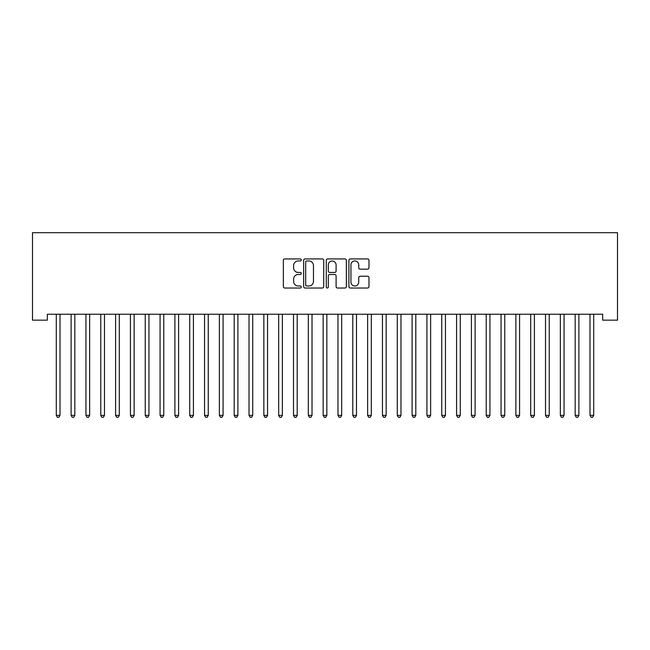 <?xml version="1.0" encoding="UTF-8"?>
<svg xmlns="http://www.w3.org/2000/svg" width="650" height="650" viewBox="0 0 650 650"><rect width="100%" height="100%" fill="white"/><g stroke="black" fill="none" stroke-linecap="round" stroke-linejoin="round"><path stroke-width="0.97" d="M301.283 259.935A1.016 1.016 0 0 0 300.259 258.919L284.798 258.919A1.454 1.454 0 0 0 283.343 260.374L283.343 286.561A1.454 1.454 0 0 0 284.798 288.023L300.259 288.023A1.016 1.016 0 0 0 301.283 286.999A1.016 1.016 0 0 0 300.259 285.984L298.261 285.984A4.656 4.656 0 0 1 293.605 281.328L293.605 279.142A4.656 4.656 0 0 1 298.261 274.487L300.259 274.487A1.016 1.016 0 0 0 301.283 273.471A1.016 1.016 0 0 0 300.259 272.447L298.261 272.447A4.656 4.656 0 0 1 293.605 267.792L293.605 265.606A4.656 4.656 0 0 1 298.261 260.951L300.259 260.951A1.016 1.016 0 0 0 301.283 259.935M367.526 269.173A1.454 1.454 0 0 0 368.981 267.719L368.981 260.374A1.454 1.454 0 0 0 367.526 258.919L350.358 258.919A1.454 1.454 0 0 0 348.904 260.374L348.904 286.561A1.454 1.454 0 0 0 350.358 288.023L367.526 288.023A1.454 1.454 0 0 0 368.981 286.561L368.981 277.688A1.454 1.454 0 0 0 367.526 276.234L360.181 276.234A1.454 1.454 0 0 0 358.727 277.688L358.727 282.092A3.892 3.892 0 0 1 354.835 285.984A3.892 3.892 0 0 1 350.935 282.092L350.935 264.842A3.892 3.892 0 0 1 354.835 260.951A3.892 3.892 0 0 1 358.727 264.842L358.727 267.719A1.454 1.454 0 0 0 360.181 269.173L367.526 269.173M602.672 314.234L47.328 314.234L47.328 320.166L32.5 320.166L32.5 232.7L617.5 232.7L617.5 320.166L602.672 320.166L602.672 314.234M323.724 260.374A1.454 1.454 0 0 0 322.27 258.919L305.102 258.919A1.454 1.454 0 0 0 303.648 260.374L303.648 286.561A1.454 1.454 0 0 0 305.102 288.023L322.27 288.023A1.454 1.454 0 0 0 323.724 286.561L323.724 260.374M327.73 258.919L344.898 258.919A1.454 1.454 0 0 1 346.352 260.374L346.352 286.561A1.454 1.454 0 0 1 344.898 288.023L337.553 288.023A1.454 1.454 0 0 1 336.099 286.561L336.099 275.941A1.454 1.454 0 0 0 334.644 274.487L329.769 274.487A1.454 1.454 0 0 0 328.307 275.941L328.307 286.999A1.016 1.016 0 0 1 327.291 288.023A1.016 1.016 0 0 1 326.276 286.999L326.276 260.374A1.454 1.454 0 0 1 327.73 258.919M306.702 260.951A1.016 1.016 0 0 0 305.679 261.974L305.679 284.96A1.016 1.016 0 0 0 306.702 285.984L308.815 285.984A4.656 4.656 0 0 0 313.471 281.328L313.471 265.606A4.656 4.656 0 0 0 308.815 260.951L306.702 260.951M336.099 264.916A3.892 3.892 0 0 0 332.207 261.024A3.892 3.892 0 0 0 328.307 264.916L328.307 270.993A1.454 1.454 0 0 0 329.769 272.447L334.644 272.447A1.454 1.454 0 0 0 336.099 270.993L336.099 264.916M56.103 314.234L56.184 314.454A1.479 1.479 0 0 1 56.298 315.006L56.298 415.374L60.003 415.374L60.003 315.006A1.479 1.479 0 0 1 60.109 314.454L60.198 314.234M60.003 415.374L58.89 417.3L57.403 417.3L56.298 415.374M70.923 314.234L71.013 314.454A1.479 1.479 0 0 1 71.118 315.006L71.118 415.374L74.823 415.374L74.823 315.006A1.479 1.479 0 0 1 74.937 314.454L75.018 314.234M74.823 415.374L73.71 417.3L72.231 417.3L71.118 415.374M85.751 314.234L85.841 314.454A1.479 1.479 0 0 1 85.946 315.006L85.946 415.374L89.651 415.374L89.651 315.006A1.479 1.479 0 0 1 89.757 314.454L89.846 314.234M89.651 415.374L88.538 417.3L87.059 417.3L85.946 415.374M100.571 314.234L100.661 314.454A1.479 1.479 0 0 1 100.766 315.006L100.766 415.374L104.479 415.374L104.479 315.006A1.479 1.479 0 0 1 104.585 314.454L104.674 314.234M104.479 415.374L103.366 417.3L101.879 417.3L100.766 415.374M115.399 314.234L115.489 314.454A1.479 1.479 0 0 1 115.594 315.006L115.594 415.374L119.299 415.374L119.299 315.006A1.479 1.479 0 0 1 119.405 314.454L119.494 314.234M119.299 415.374L118.186 417.3L116.707 417.3L115.594 415.374M130.227 314.234L130.317 314.454A1.479 1.479 0 0 1 130.423 315.006L130.423 415.374L134.127 415.374L134.127 315.006A1.479 1.479 0 0 1 134.233 314.454L134.322 314.234M134.127 415.374L133.014 417.3L131.536 417.3L130.423 415.374M145.048 314.234L145.137 314.454A1.479 1.479 0 0 1 145.243 315.006L145.243 415.374L148.947 415.374L148.947 315.006A1.479 1.479 0 0 1 149.061 314.454L149.143 314.234M148.947 415.374L147.843 417.3L146.356 417.3L145.243 415.374M159.876 314.234L159.965 314.454A1.479 1.479 0 0 1 160.071 315.006L160.071 415.374L163.776 415.374L163.776 315.006A1.479 1.479 0 0 1 163.881 314.454L163.971 314.234M163.776 415.374L162.662 417.3L161.184 417.3L160.071 415.374M174.704 314.234L174.785 314.454A1.479 1.479 0 0 1 174.899 315.006L174.899 415.374L178.604 415.374L178.604 315.006A1.479 1.479 0 0 1 178.709 314.454L178.799 314.234M178.604 415.374L177.491 417.3L176.004 417.3L174.899 415.374M189.524 314.234L189.613 314.454A1.479 1.479 0 0 1 189.719 315.006L189.719 415.374L193.424 415.374L193.424 315.006A1.479 1.479 0 0 1 193.537 314.454L193.619 314.234M193.424 415.374L192.319 417.3L190.832 417.3L189.719 415.374M204.352 314.234L204.441 314.454A1.479 1.479 0 0 1 204.547 315.006L204.547 415.374L208.252 415.374L208.252 315.006A1.479 1.479 0 0 1 208.357 314.454L208.447 314.234M208.252 415.374L207.139 417.3L205.66 417.3L204.547 415.374M219.18 314.234L219.261 314.454A1.479 1.479 0 0 1 219.367 315.006L219.367 415.374L223.08 415.374L223.08 315.006A1.479 1.479 0 0 1 223.186 314.454L223.275 314.234M223.08 415.374L221.967 417.3L220.48 417.3L219.367 415.374M234 314.234L234.089 314.454A1.479 1.479 0 0 1 234.195 315.006L234.195 415.374L237.9 415.374L237.9 315.006A1.479 1.479 0 0 1 238.006 314.454L238.095 314.234M237.9 415.374L236.787 417.3L235.308 417.3L234.195 415.374M248.828 314.234L248.918 314.454A1.479 1.479 0 0 1 249.023 315.006L249.023 415.374L252.728 415.374L252.728 315.006A1.479 1.479 0 0 1 252.834 314.454L252.923 314.234M252.728 415.374L251.615 417.3L250.136 417.3L249.023 415.374M263.648 314.234L263.738 314.454A1.479 1.479 0 0 1 263.843 315.006L263.843 415.374L267.556 415.374L267.556 315.006A1.479 1.479 0 0 1 267.662 314.454L267.751 314.234M267.556 415.374L266.443 417.3L264.956 417.3L263.843 415.374M278.476 314.234L278.566 314.454A1.479 1.479 0 0 1 278.671 315.006L278.671 415.374L282.376 415.374L282.376 315.006A1.479 1.479 0 0 1 282.482 314.454L282.571 314.234M282.376 415.374L281.263 417.3L279.784 417.3L278.671 415.374M293.304 314.234L293.386 314.454A1.479 1.479 0 0 1 293.499 315.006L293.499 415.374L297.204 415.374L297.204 315.006A1.479 1.479 0 0 1 297.31 314.454L297.399 314.234M297.204 415.374L296.091 417.3L294.613 417.3L293.499 415.374M308.124 314.234L308.214 314.454A1.479 1.479 0 0 1 308.319 315.006L308.319 415.374L312.024 415.374L312.024 315.006A1.479 1.479 0 0 1 312.138 314.454L312.219 314.234M312.024 415.374L310.919 417.3L309.433 417.3L308.319 415.374M322.952 314.234L323.042 314.454A1.479 1.479 0 0 1 323.148 315.006L323.148 415.374L326.852 415.374L326.852 315.006A1.479 1.479 0 0 1 326.958 314.454L327.048 314.234M326.852 415.374L325.739 417.3L324.261 417.3L323.148 415.374M337.781 314.234L337.862 314.454A1.479 1.479 0 0 1 337.976 315.006L337.976 415.374L341.681 415.374L341.681 315.006A1.479 1.479 0 0 1 341.786 314.454L341.876 314.234M341.681 415.374L340.567 417.3L339.081 417.3L337.976 415.374M352.601 314.234L352.69 314.454A1.479 1.479 0 0 1 352.796 315.006L352.796 415.374L356.501 415.374L356.501 315.006A1.479 1.479 0 0 1 356.614 314.454L356.696 314.234M356.501 415.374L355.387 417.3L353.909 417.3L352.796 415.374M367.429 314.234L367.518 314.454A1.479 1.479 0 0 1 367.624 315.006L367.624 415.374L371.329 415.374L371.329 315.006A1.479 1.479 0 0 1 371.434 314.454L371.524 314.234M371.329 415.374L370.216 417.3L368.737 417.3L367.624 415.374M382.249 314.234L382.338 314.454A1.479 1.479 0 0 1 382.444 315.006L382.444 415.374L386.157 415.374L386.157 315.006A1.479 1.479 0 0 1 386.262 314.454L386.352 314.234M386.157 415.374L385.044 417.3L383.557 417.3L382.444 415.374M397.077 314.234L397.166 314.454A1.479 1.479 0 0 1 397.272 315.006L397.272 415.374L400.977 415.374L400.977 315.006A1.479 1.479 0 0 1 401.082 314.454L401.172 314.234M400.977 415.374L399.864 417.3L398.385 417.3L397.272 415.374M411.905 314.234L411.994 314.454A1.479 1.479 0 0 1 412.1 315.006L412.1 415.374L415.805 415.374L415.805 315.006A1.479 1.479 0 0 1 415.911 314.454L416 314.234M415.805 415.374L414.692 417.3L413.213 417.3L412.1 415.374M426.725 314.234L426.814 314.454A1.479 1.479 0 0 1 426.92 315.006L426.92 415.374L430.633 415.374L430.633 315.006A1.479 1.479 0 0 1 430.739 314.454L430.82 314.234M430.633 415.374L429.52 417.3L428.033 417.3L426.92 415.374M441.553 314.234L441.642 314.454A1.479 1.479 0 0 1 441.748 315.006L441.748 415.374L445.453 415.374L445.453 315.006A1.479 1.479 0 0 1 445.559 314.454L445.648 314.234M445.453 415.374L444.34 417.3L442.861 417.3L441.748 415.374M456.381 314.234L456.462 314.454A1.479 1.479 0 0 1 456.576 315.006L456.576 415.374L460.281 415.374L460.281 315.006A1.479 1.479 0 0 1 460.387 314.454L460.476 314.234M460.281 415.374L459.168 417.3L457.681 417.3L456.576 415.374M471.201 314.234L471.291 314.454A1.479 1.479 0 0 1 471.396 315.006L471.396 415.374L475.101 415.374L475.101 315.006A1.479 1.479 0 0 1 475.215 314.454L475.296 314.234M475.101 415.374L473.996 417.3L472.509 417.3L471.396 415.374M486.029 314.234L486.119 314.454A1.479 1.479 0 0 1 486.224 315.006L486.224 415.374L489.929 415.374L489.929 315.006A1.479 1.479 0 0 1 490.035 314.454L490.124 314.234M489.929 415.374L488.816 417.3L487.337 417.3L486.224 415.374M500.858 314.234L500.939 314.454A1.479 1.479 0 0 1 501.052 315.006L501.052 415.374L504.757 415.374L504.757 315.006A1.479 1.479 0 0 1 504.863 314.454L504.952 314.234M504.757 415.374L503.644 417.3L502.157 417.3L501.052 415.374M515.678 314.234L515.767 314.454A1.479 1.479 0 0 1 515.872 315.006L515.872 415.374L519.577 415.374L519.577 315.006A1.479 1.479 0 0 1 519.683 314.454L519.773 314.234M519.577 415.374L518.464 417.3L516.986 417.3L515.872 415.374M530.506 314.234L530.595 314.454A1.479 1.479 0 0 1 530.701 315.006L530.701 415.374L534.406 415.374L534.406 315.006A1.479 1.479 0 0 1 534.511 314.454L534.601 314.234M534.406 415.374L533.293 417.3L531.814 417.3L530.701 415.374M545.326 314.234L545.415 314.454A1.479 1.479 0 0 1 545.521 315.006L545.521 415.374L549.234 415.374L549.234 315.006A1.479 1.479 0 0 1 549.339 314.454L549.429 314.234M549.234 415.374L548.121 417.3L546.634 417.3L545.521 415.374M560.154 314.234L560.243 314.454A1.479 1.479 0 0 1 560.349 315.006L560.349 415.374L564.054 415.374L564.054 315.006A1.479 1.479 0 0 1 564.159 314.454L564.249 314.234M564.054 415.374L562.941 417.3L561.462 417.3L560.349 415.374M574.982 314.234L575.063 314.454A1.479 1.479 0 0 1 575.177 315.006L575.177 415.374L578.882 415.374L578.882 315.006A1.479 1.479 0 0 1 578.988 314.454L579.077 314.234M578.882 415.374L577.769 417.3L576.29 417.3L575.177 415.374M589.802 314.234L589.891 314.454A1.479 1.479 0 0 1 589.997 315.006L589.997 415.374L593.702 415.374L593.702 315.006A1.479 1.479 0 0 1 593.816 314.454L593.897 314.234M593.702 415.374L592.597 417.3L591.11 417.3L589.997 415.374"/></g></svg>
